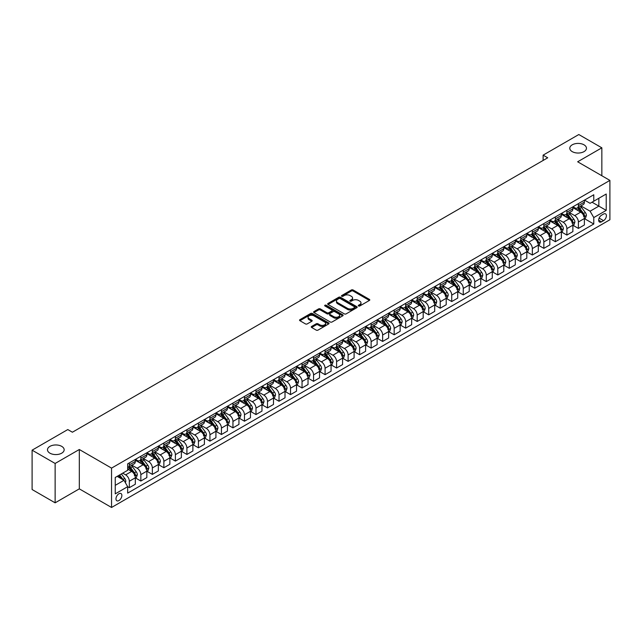 <?xml version="1.0" encoding="UTF-8"?>
<svg xmlns="http://www.w3.org/2000/svg" width="642" height="642" viewBox="0 0 642 642"><rect width="100%" height="100%" fill="white"/><g stroke="black" fill="none" stroke-linecap="round" stroke-linejoin="round"><path stroke-width="0.96" d="M358.541 305.977A0.899 0.514 0 0 0 359.809 305.977L369.415 300.432A1.276 0.738 0 0 0 369.784 299.91A1.276 0.738 0 0 0 369.415 299.389L353.14 289.991A1.276 0.738 0 0 0 351.326 289.991L341.721 295.537A0.899 0.514 0 0 0 342.988 296.267L344.232 295.553A4.093 2.359 0 0 1 350.018 295.553L351.375 296.331A4.093 2.359 0 0 1 352.57 298A4.093 2.359 0 0 1 351.375 299.678L350.131 300.392A0.899 0.514 0 0 0 351.399 301.122L352.643 300.408A4.093 2.359 0 0 1 358.429 300.408L359.785 301.186A4.093 2.359 0 0 1 360.981 302.855A4.093 2.359 0 0 1 359.785 304.533L358.541 305.247A0.899 0.514 0 0 0 358.541 305.977L358.541 305.247M61.712 446.367A8.338 4.815 0 0 0 52.628 445.323A8.338 4.815 0 0 0 47.484 449.769A8.338 4.815 0 0 0 49.924 453.172A8.338 4.815 0 0 0 59.008 454.215A8.338 4.815 0 0 0 64.16 449.769A8.338 4.815 0 0 0 61.712 446.367M584.011 144.819A8.338 4.815 0 0 0 574.927 143.776A8.338 4.815 0 0 0 569.783 148.222A8.338 4.815 0 0 0 572.223 151.624A8.338 4.815 0 0 0 581.307 152.668A8.338 4.815 0 0 0 586.459 148.222A8.338 4.815 0 0 0 584.011 144.819M118.922 500.559A4.165 2.407 120 0 0 121.643 496.884A4.165 2.407 120 0 0 121.001 493.546A4.165 2.407 120 0 0 118.922 493.754A4.165 2.407 120 0 0 116.194 497.422A4.165 2.407 120 0 0 116.836 500.768A4.165 2.407 120 0 0 118.922 500.559M311.635 326.425A1.276 0.738 0 0 0 311.258 326.947A1.276 0.738 0 0 0 311.635 327.468L316.201 330.108A1.276 0.738 0 0 0 318.007 330.108L328.68 323.945A1.276 0.738 0 0 0 329.057 323.424A1.276 0.738 0 0 0 328.68 322.902L312.405 313.505A1.276 0.738 0 0 0 310.6 313.505L299.926 319.668A1.276 0.738 0 0 0 299.549 320.189A1.276 0.738 0 0 0 299.926 320.711L305.44 323.897A1.276 0.738 0 0 0 307.253 323.897L311.819 321.257A1.276 0.738 0 0 0 312.189 320.735A1.276 0.738 0 0 0 311.819 320.214L309.083 318.641A3.419 1.974 0 0 1 308.08 317.244A3.419 1.974 0 0 1 310.19 315.415A3.419 1.974 0 0 1 313.922 315.848L324.635 322.027A3.419 1.974 0 0 1 325.638 323.424A3.419 1.974 0 0 1 323.52 325.253A3.419 1.974 0 0 1 319.796 324.82L318.007 323.793A1.276 0.738 0 0 0 316.201 323.793L311.635 326.425L311.635 327.468M79.311 449.504L55.132 463.46L32.1 450.17L32.1 489.525L55.132 502.822L79.311 488.859L111.547 507.469L111.547 468.114L79.311 449.504L79.311 488.859M601.843 175.748L601.843 147.82L577.656 161.784L609.9 180.394L111.547 468.114M601.843 147.82L578.811 134.531L543.116 155.139L543.116 160.452M32.1 450.17L67.795 429.562L72.402 432.218L547.722 157.796L543.116 155.139M344.321 313.874A1.276 0.738 0 0 0 346.134 313.874L356.8 307.711A1.276 0.738 0 0 0 357.177 307.189A1.276 0.738 0 0 0 356.8 306.667L340.525 297.27A1.276 0.738 0 0 0 338.719 297.27L328.046 303.433A1.276 0.738 0 0 0 327.669 303.955A1.276 0.738 0 0 0 328.046 304.477L344.321 313.874M325.285 306.17A0.899 0.514 0 0 1 326.192 306.298L326.192 305.231L342.74 314.789A1.276 0.738 0 0 1 343.117 315.31A1.276 0.738 0 0 1 342.74 315.832L332.066 321.987A1.276 0.738 0 0 1 330.261 321.987L313.986 312.598L313.986 311.547A1.276 0.738 0 0 0 313.609 312.076A1.276 0.738 0 0 0 313.986 312.598M313.986 311.547L318.552 308.914A1.276 0.738 0 0 1 320.358 308.914L326.963 312.726A1.276 0.738 0 0 0 328.768 312.726L331.802 310.977A1.276 0.738 0 0 0 332.171 310.455A1.276 0.738 0 0 0 331.802 309.934L324.924 305.961A0.899 0.514 0 0 1 326.192 305.231M603.544 214.059L601.514 215.23A4.037 2.335 120 0 0 598.882 218.794A4.037 2.335 120 0 0 599.5 222.028A4.037 2.335 120 0 0 601.514 221.827L603.544 220.655A4.037 2.335 120 0 0 606.184 217.1A4.037 2.335 120 0 0 605.567 213.866A4.037 2.335 120 0 0 603.544 214.059M111.547 507.469L609.9 219.757L609.9 180.394M584.525 200.103L590.094 203.321L593.778 201.195L593.778 194.759L127.67 463.861L127.67 470.297L115.239 477.479L115.239 493.858L127.67 486.676L127.67 493.112L593.778 224.01L593.778 217.574L590.094 211.194L580.938 205.905M593.778 201.195L606.217 194.012L606.217 210.391L593.778 217.574M55.132 463.46L55.132 502.822M592.028 202.206L598.85 206.138L598.85 198.266L606.217 194.012M590.094 211.194L598.85 206.138L606.217 210.391M115.239 485.352L123.986 480.296L117.173 476.364M127.67 486.732L129.331 487.687L129.331 481.251A5.208 3.009 -120 0 0 125.647 474.871L122.694 473.17M129.331 487.687L135.318 484.228L135.318 477.8A5.208 3.009 -120 0 0 131.634 471.413L127.67 469.125M135.454 477.929L140.847 481.043L140.847 474.607A5.208 3.009 -120 0 0 137.155 468.227L131.867 465.169M140.847 481.043L146.833 477.584L146.833 471.148A5.208 3.009 -120 0 0 143.15 464.768L135.318 460.25M146.97 471.284L152.355 474.39L152.355 467.954A5.208 3.009 -120 0 0 148.671 461.574L143.383 458.524M152.355 474.39L158.349 470.939L158.349 464.503A5.208 3.009 -120 0 0 154.658 458.115L146.833 453.597M158.486 464.631L163.87 467.745L163.87 461.309A5.208 3.009 -120 0 0 160.187 454.929L154.899 451.872M163.87 467.745L169.857 464.286L169.857 457.85A5.208 3.009 -120 0 0 166.174 451.47L158.349 446.952M170.002 457.987L175.386 461.1L175.386 454.664A5.208 3.009 -120 0 0 171.703 448.276L166.414 445.227M175.386 461.1L181.373 457.642L181.373 451.206A5.208 3.009 -120 0 0 177.69 444.826L169.857 440.3M181.509 451.342L186.902 454.448L186.902 448.012A5.208 3.009 -120 0 0 183.219 441.632L177.93 438.574M186.902 454.448L192.889 450.989L192.889 444.561A5.208 3.009 -120 0 0 189.205 438.173L181.373 433.655M193.025 444.689L198.418 447.803L198.418 441.367A5.208 3.009 -120 0 0 194.735 434.987L189.438 431.93M198.418 447.803L204.405 444.344L204.405 437.908A5.208 3.009 -120 0 0 200.721 431.528L192.889 427.01M204.541 438.045L209.934 441.15L209.934 434.722A5.208 3.009 -120 0 0 206.243 428.334L200.954 425.285M209.934 441.15L215.921 437.7L215.921 431.263A5.208 3.009 -120 0 0 212.237 424.876L204.405 420.358M216.057 431.392L221.442 434.506L221.442 428.07A5.208 3.009 -120 0 0 217.758 421.69L212.47 418.632M221.442 434.506L227.437 431.047L227.437 424.611A5.208 3.009 -120 0 0 223.745 418.231L215.921 413.713M227.573 424.747L232.958 427.861L232.958 421.425A5.208 3.009 -120 0 0 229.274 415.037L223.986 411.987M232.958 427.861L238.944 424.402L238.944 417.966A5.208 3.009 -120 0 0 235.261 411.586L227.437 407.06M239.089 418.103L244.474 421.208L244.474 414.772A5.208 3.009 -120 0 0 240.79 408.392L235.502 405.335M244.474 421.208L250.46 417.749L250.46 411.321A5.208 3.009 -120 0 0 246.777 404.933L238.944 400.415M250.597 411.45L255.989 414.563L255.989 408.127A5.208 3.009 -120 0 0 252.306 401.748L247.018 398.69M255.989 414.563L261.976 411.105L261.976 404.669A5.208 3.009 -120 0 0 258.293 398.289L250.46 393.771M262.113 404.805L267.505 407.911L267.505 401.483A5.208 3.009 -120 0 0 263.822 395.095L258.525 392.045M267.505 407.911L273.492 404.46L273.492 398.024A5.208 3.009 -120 0 0 269.809 391.644L261.976 387.118M273.628 398.152L279.021 401.266L279.021 394.83A5.208 3.009 -120 0 0 275.33 388.45L270.041 385.393M279.021 401.266L285.008 397.807L285.008 391.371A5.208 3.009 -120 0 0 281.324 384.991L273.492 380.473M285.144 391.508L290.529 394.621L290.529 388.185A5.208 3.009 -120 0 0 286.846 381.805L281.557 378.748M290.529 394.621L296.524 391.163L296.524 384.727A5.208 3.009 -120 0 0 292.832 378.347L285.008 373.821M296.66 384.863L302.045 387.969L302.045 381.533A5.208 3.009 -120 0 0 298.361 375.153L293.073 372.095M302.045 387.969L308.032 384.518L308.032 378.082A5.208 3.009 -120 0 0 304.348 371.694L296.524 367.176M308.176 378.21L313.561 381.324L313.561 374.888A5.208 3.009 -120 0 0 309.877 368.508L304.589 365.45M313.561 381.324L319.547 377.865L319.547 371.429A5.208 3.009 -120 0 0 315.864 365.049L308.032 360.531M319.684 371.566L325.077 374.671L325.077 368.243A5.208 3.009 -120 0 0 321.393 361.855L316.105 358.806M325.077 374.671L331.063 371.22L331.063 364.784A5.208 3.009 -120 0 0 327.38 358.405L319.547 353.878M331.2 364.913L336.593 368.026L336.593 361.59A5.208 3.009 -120 0 0 332.909 355.211L327.613 352.153M336.593 368.026L342.579 364.568L342.579 358.132A5.208 3.009 -120 0 0 338.896 351.752L331.063 347.234M342.716 358.268L348.108 361.382L348.108 354.946A5.208 3.009 -120 0 0 344.417 348.566L339.128 345.508M348.108 361.382L354.095 357.923L354.095 351.487A5.208 3.009 -120 0 0 350.412 345.107L342.579 340.581M354.232 351.623L359.616 354.729L359.616 348.293A5.208 3.009 -120 0 0 355.933 341.913L350.644 338.864M359.616 354.729L365.611 351.278L365.611 344.842A5.208 3.009 -120 0 0 361.919 338.454L354.095 333.936M365.747 344.971L371.132 348.084L371.132 341.648A5.208 3.009 -120 0 0 367.449 335.268L362.16 332.211M371.132 348.084L377.119 344.626L377.119 338.19A5.208 3.009 -120 0 0 373.435 331.81L365.611 327.292M377.263 338.326L382.648 341.44L382.648 335.004A5.208 3.009 -120 0 0 378.965 328.616L373.676 325.566M382.648 341.44L388.635 337.981L388.635 331.545A5.208 3.009 -120 0 0 384.951 325.165L377.119 320.639M388.771 331.673L394.164 334.787L394.164 328.351A5.208 3.009 -120 0 0 390.48 321.971L385.192 318.913M394.164 334.787L400.151 331.328L400.151 324.892A5.208 3.009 -120 0 0 396.467 318.512L388.635 313.994M400.287 325.029L405.68 328.142L405.68 321.706A5.208 3.009 -120 0 0 401.996 315.326L396.7 312.269M405.68 328.142L411.666 324.683L411.666 318.247A5.208 3.009 -120 0 0 407.983 311.868L400.151 307.341M411.803 318.384L417.196 321.49L417.196 315.053A5.208 3.009 -120 0 0 413.504 308.674L408.216 305.624M417.196 321.49L423.182 318.039L423.182 311.603A5.208 3.009 -120 0 0 419.499 305.215L411.666 300.697M423.319 311.731L428.704 314.845L428.704 308.409A5.208 3.009 -120 0 0 425.02 302.029L419.732 298.971M428.704 314.845L434.698 311.386L434.698 304.95A5.208 3.009 -120 0 0 431.007 298.57L423.182 294.052M434.835 305.086L440.219 308.2L440.219 301.764A5.208 3.009 -120 0 0 436.536 295.376L431.247 292.327M440.219 308.2L446.206 304.741L446.206 298.305A5.208 3.009 -120 0 0 442.523 291.925L434.698 287.399M446.351 298.434L451.735 301.547L451.735 295.111A5.208 3.009 -120 0 0 448.052 288.731L442.763 285.674M451.735 301.547L457.722 298.089L457.722 291.653A5.208 3.009 -120 0 0 454.038 285.273L446.206 280.755M457.858 291.789L463.251 294.903L463.251 288.467A5.208 3.009 -120 0 0 459.568 282.087L454.279 279.029M463.251 294.903L469.238 291.444L469.238 285.008A5.208 3.009 -120 0 0 465.554 278.628L457.722 274.11M469.374 285.144L474.767 288.25L474.767 281.814A5.208 3.009 -120 0 0 471.084 275.434L465.787 272.385M474.767 288.25L480.754 284.799L480.754 278.363A5.208 3.009 -120 0 0 477.07 271.975L469.238 267.457M480.89 278.492L486.283 281.605L486.283 275.169A5.208 3.009 -120 0 0 482.591 268.789L477.303 265.732M486.283 281.605L492.27 278.147L492.27 271.71A5.208 3.009 -120 0 0 488.586 265.331L480.754 260.812M492.406 271.847L497.791 274.961L497.791 268.525A5.208 3.009 -120 0 0 494.107 262.137L488.819 259.087M497.791 274.961L503.785 271.502L503.785 265.066A5.208 3.009 -120 0 0 500.094 258.686L492.27 254.16M503.922 265.194L509.307 268.308L509.307 261.872A5.208 3.009 -120 0 0 505.623 255.492L500.335 252.434M509.307 268.308L515.293 264.849L515.293 258.421A5.208 3.009 -120 0 0 511.61 252.033L503.785 247.515M515.438 258.549L520.822 261.663L520.822 255.227A5.208 3.009 -120 0 0 517.139 248.847L511.851 245.79M520.822 261.663L526.809 258.204L526.809 251.768A5.208 3.009 -120 0 0 523.126 245.388L515.293 240.87M526.946 251.905L532.338 255.01L532.338 248.574A5.208 3.009 -120 0 0 528.655 242.195L523.366 239.145M532.338 255.01L538.325 251.56L538.325 245.124A5.208 3.009 -120 0 0 534.642 238.736L526.809 234.218M538.461 245.252L543.854 248.366L543.854 241.93A5.208 3.009 -120 0 0 540.171 235.55L534.874 232.492M543.854 248.366L549.841 244.907L549.841 238.471A5.208 3.009 -120 0 0 546.157 232.091L538.325 227.573M549.977 238.607L555.37 241.721L555.37 235.285A5.208 3.009 -120 0 0 551.679 228.897L546.39 225.848M555.37 241.721L561.357 238.262L561.357 231.826A5.208 3.009 -120 0 0 557.673 225.446L549.841 220.92M561.493 231.963L566.878 235.068L566.878 228.632A5.208 3.009 -120 0 0 563.194 222.252L557.906 219.195M566.878 235.068L572.873 231.61L572.873 225.182A5.208 3.009 -120 0 0 569.181 218.794L561.357 214.276M573.009 225.31L578.394 228.424L578.394 221.988A5.208 3.009 -120 0 0 574.71 215.608L569.422 212.55M578.394 228.424L584.38 224.965L584.38 218.529A5.208 3.009 -120 0 0 580.697 212.149L572.873 207.631M573.009 206.748L574.71 207.735A5.208 3.009 -120 0 0 577.318 207.992A5.208 3.009 -120 0 0 578.394 205.609L578.394 203.642M561.493 213.401L563.194 214.38A5.208 3.009 -120 0 0 565.803 214.637A5.208 3.009 -120 0 0 566.878 212.253L566.878 210.287M549.977 220.045L551.679 221.033A5.208 3.009 -120 0 0 554.287 221.289A5.208 3.009 -120 0 0 555.37 218.906L555.37 216.932M538.461 226.69L540.171 227.677A5.208 3.009 -120 0 0 542.771 227.934A5.208 3.009 -120 0 0 543.854 225.551L543.854 223.585M526.946 233.343L528.655 234.322A5.208 3.009 -120 0 0 531.255 234.587A5.208 3.009 -120 0 0 532.338 232.195L532.338 230.229M515.438 239.988L517.139 240.975A5.208 3.009 -120 0 0 519.747 241.232A5.208 3.009 -120 0 0 520.822 238.848L520.822 236.874M503.922 246.64L505.623 247.619A5.208 3.009 -120 0 0 508.231 247.876A5.208 3.009 -120 0 0 509.307 245.493L509.307 243.527M492.406 253.285L494.107 254.272A5.208 3.009 -120 0 0 496.715 254.529A5.208 3.009 -120 0 0 497.791 252.137L497.791 250.171M480.89 259.93L482.591 260.917A5.208 3.009 -120 0 0 485.2 261.174A5.208 3.009 -120 0 0 486.283 258.79L486.283 256.824M469.374 266.582L471.084 267.562A5.208 3.009 -120 0 0 473.684 267.826A5.208 3.009 -120 0 0 474.767 265.435L474.767 263.469M457.858 273.227L459.568 274.214A5.208 3.009 -120 0 0 462.168 274.471A5.208 3.009 -120 0 0 463.251 272.088L463.251 270.113M446.351 279.88L448.052 280.859A5.208 3.009 -120 0 0 450.66 281.116A5.208 3.009 -120 0 0 451.735 278.732L451.735 276.766M434.835 286.525L436.536 287.512A5.208 3.009 -120 0 0 439.144 287.768A5.208 3.009 -120 0 0 440.219 285.377L440.219 283.411M423.319 293.169L425.02 294.156A5.208 3.009 -120 0 0 427.628 294.413A5.208 3.009 -120 0 0 428.704 292.03L428.704 290.064M411.803 299.822L413.504 300.801A5.208 3.009 -120 0 0 416.112 301.058A5.208 3.009 -120 0 0 417.196 298.674L417.196 296.708M400.287 306.467L401.996 307.454A5.208 3.009 -120 0 0 404.596 307.711A5.208 3.009 -120 0 0 405.68 305.327L405.68 303.353M388.771 313.119L390.48 314.099A5.208 3.009 -120 0 0 393.081 314.355A5.208 3.009 -120 0 0 394.164 311.972L394.164 310.006M377.263 319.764L378.965 320.751A5.208 3.009 -120 0 0 381.573 321.008A5.208 3.009 -120 0 0 382.648 318.617L382.648 316.65M365.747 326.409L367.449 327.396A5.208 3.009 -120 0 0 370.057 327.653A5.208 3.009 -120 0 0 371.132 325.269L371.132 323.303M354.232 333.062L355.933 334.041A5.208 3.009 -120 0 0 358.541 334.297A5.208 3.009 -120 0 0 359.616 331.914L359.616 329.948M342.716 339.706L344.417 340.693A5.208 3.009 -120 0 0 347.025 340.95A5.208 3.009 -120 0 0 348.108 338.567L348.108 336.593M331.2 346.351L332.909 347.338A5.208 3.009 -120 0 0 335.509 347.595A5.208 3.009 -120 0 0 336.593 345.211L336.593 343.245M319.684 353.004L321.393 353.983A5.208 3.009 -120 0 0 323.993 354.248A5.208 3.009 -120 0 0 325.077 351.856L325.077 349.89M308.176 359.648L309.877 360.635A5.208 3.009 -120 0 0 312.485 360.892A5.208 3.009 -120 0 0 313.561 358.509L313.561 356.543M296.66 366.301L298.361 367.28A5.208 3.009 -120 0 0 300.97 367.537A5.208 3.009 -120 0 0 302.045 365.154L302.045 363.187M285.144 372.946L286.846 373.933A5.208 3.009 -120 0 0 289.454 374.19A5.208 3.009 -120 0 0 290.529 371.806L290.529 369.832M273.628 379.591L275.33 380.578A5.208 3.009 -120 0 0 277.938 380.834A5.208 3.009 -120 0 0 279.021 378.451L279.021 376.485M262.113 386.243L263.822 387.222A5.208 3.009 -120 0 0 266.422 387.487A5.208 3.009 -120 0 0 267.505 385.096L267.505 383.13M250.597 392.888L252.306 393.875A5.208 3.009 -120 0 0 254.906 394.132A5.208 3.009 -120 0 0 255.989 391.748L255.989 389.782M239.089 399.541L240.79 400.52A5.208 3.009 -120 0 0 243.398 400.777A5.208 3.009 -120 0 0 244.474 398.393L244.474 396.427M227.573 406.185L229.274 407.172A5.208 3.009 -120 0 0 231.882 407.429A5.208 3.009 -120 0 0 232.958 405.046L232.958 403.072M216.057 412.83L217.758 413.817A5.208 3.009 -120 0 0 220.367 414.074A5.208 3.009 -120 0 0 221.442 411.691L221.442 409.724M204.541 419.483L206.243 420.462A5.208 3.009 -120 0 0 208.851 420.727A5.208 3.009 -120 0 0 209.934 418.335L209.934 416.369M193.025 426.127L194.735 427.115A5.208 3.009 -120 0 0 197.335 427.371A5.208 3.009 -120 0 0 198.418 424.988L198.418 423.022M181.509 432.78L183.219 433.759A5.208 3.009 -120 0 0 185.819 434.016A5.208 3.009 -120 0 0 186.902 431.633L186.902 429.667M170.002 439.425L171.703 440.412A5.208 3.009 -120 0 0 174.311 440.669A5.208 3.009 -120 0 0 175.386 438.285L175.386 436.311M158.486 446.07L160.187 447.057A5.208 3.009 -120 0 0 162.795 447.313A5.208 3.009 -120 0 0 163.87 444.93L163.87 442.964M146.97 452.722L148.671 453.701A5.208 3.009 -120 0 0 151.279 453.966A5.208 3.009 -120 0 0 152.355 451.575L152.355 449.609M135.454 459.367L137.155 460.354A5.208 3.009 -120 0 0 139.763 460.611A5.208 3.009 -120 0 0 140.847 458.228L140.847 456.253M584.525 218.665L593.778 224.01M577.318 207.992L583.305 204.533A5.208 3.009 -120 0 0 584.38 202.15L584.38 200.184M565.803 214.637L571.789 211.186A5.208 3.009 -120 0 0 572.873 208.794L572.873 206.828M554.287 221.289L560.273 217.831A5.208 3.009 -120 0 0 561.357 215.447L561.357 213.481M542.771 227.934L548.758 224.475A5.208 3.009 -120 0 0 549.841 222.092L549.841 220.126M531.255 234.587L537.25 231.128A5.208 3.009 -120 0 0 538.325 228.745L538.325 226.77M519.747 241.232L525.734 237.773A5.208 3.009 -120 0 0 526.809 235.389L526.809 233.423M508.231 247.876L514.218 244.425A5.208 3.009 -120 0 0 515.293 242.034L515.293 240.068M496.715 254.529L502.702 251.07A5.208 3.009 -120 0 0 503.785 248.687L503.785 246.713M485.2 261.174L491.186 257.715A5.208 3.009 -120 0 0 492.27 255.331L492.27 253.365M473.684 267.826L479.67 264.368A5.208 3.009 -120 0 0 480.754 261.984L480.754 260.01M462.168 274.471L468.162 271.012A5.208 3.009 -120 0 0 469.238 268.629L469.238 266.663M450.66 281.116L456.647 277.665A5.208 3.009 -120 0 0 457.722 275.274L457.722 273.307M439.144 287.768L445.131 284.31A5.208 3.009 -120 0 0 446.206 281.926L446.206 279.952M427.628 294.413L433.615 290.954A5.208 3.009 -120 0 0 434.698 288.571L434.698 286.605M416.112 301.058L422.099 297.607A5.208 3.009 -120 0 0 423.182 295.216L423.182 293.25M404.596 307.711L410.583 304.252A5.208 3.009 -120 0 0 411.666 301.868L411.666 299.902M393.081 314.355L399.075 310.905A5.208 3.009 -120 0 0 400.151 308.513L400.151 306.547M381.573 321.008L387.559 317.549A5.208 3.009 -120 0 0 388.635 315.166L388.635 313.192M370.057 327.653L376.043 324.194A5.208 3.009 -120 0 0 377.119 321.811L377.119 319.844M358.541 334.297L364.528 330.847A5.208 3.009 -120 0 0 365.611 328.455L365.611 326.489M347.025 340.95L353.012 337.491A5.208 3.009 -120 0 0 354.095 335.108L354.095 333.142M335.509 347.595L341.496 344.136A5.208 3.009 -120 0 0 342.579 341.753L342.579 339.787M323.993 354.248L329.988 350.789A5.208 3.009 -120 0 0 331.063 348.405L331.063 346.431M312.485 360.892L318.472 357.433A5.208 3.009 -120 0 0 319.547 355.05L319.547 353.084M300.97 367.537L306.956 364.086A5.208 3.009 -120 0 0 308.032 361.695L308.032 359.729M289.454 374.19L295.44 370.731A5.208 3.009 -120 0 0 296.524 368.347L296.524 366.381M277.938 380.834L283.925 377.376A5.208 3.009 -120 0 0 285.008 374.992L285.008 373.026M266.422 387.487L272.409 384.028A5.208 3.009 -120 0 0 273.492 381.645L273.492 379.671M254.906 394.132L260.901 390.673A5.208 3.009 -120 0 0 261.976 388.29L261.976 386.323M243.398 400.777L249.385 397.326A5.208 3.009 -120 0 0 250.46 394.934L250.46 392.968M231.882 407.429L237.869 403.97A5.208 3.009 -120 0 0 238.944 401.587L238.944 399.621M220.367 414.074L226.353 410.615A5.208 3.009 -120 0 0 227.437 408.232L227.437 406.266M208.851 420.727L214.837 417.268A5.208 3.009 -120 0 0 215.921 414.884L215.921 412.91M197.335 427.371L203.321 423.913A5.208 3.009 -120 0 0 204.405 421.529L204.405 419.563M185.819 434.016L191.814 430.565A5.208 3.009 -120 0 0 192.889 428.174L192.889 426.208M174.311 440.669L180.298 437.21A5.208 3.009 -120 0 0 181.373 434.827L181.373 432.86M162.795 447.313L168.782 443.855A5.208 3.009 -120 0 0 169.857 441.471L169.857 439.505M151.279 453.966L157.266 450.507A5.208 3.009 -120 0 0 158.349 448.124L158.349 446.15M139.763 460.611L145.75 457.152A5.208 3.009 -120 0 0 146.833 454.769L146.833 452.803M127.67 467.472A5.208 3.009 -120 0 0 128.248 467.256L134.234 463.805A5.208 3.009 -120 0 0 135.318 461.413L135.318 459.447M128.248 467.256A5.208 3.009 -120 0 0 129.331 464.872L129.331 462.906M123.986 480.296L127.67 486.676M358.894 306.106L359.785 305.592A4.093 2.359 0 0 0 360.981 303.923L360.981 302.855M352.57 298L352.57 299.068A4.093 2.359 0 0 1 351.375 300.737L350.492 301.25M369.399 300.44L353.14 291.051A1.276 0.738 0 0 0 351.326 291.051L342.082 296.395M356.8 306.667L356.8 307.711L340.525 298.337A1.276 0.738 0 0 0 338.719 298.337L328.062 304.485L328.046 303.433M354.536 307.558A0.899 0.514 0 0 0 354.536 306.828L340.252 298.578A0.899 0.514 0 0 0 338.984 298.578L337.676 299.332A4.093 2.359 0 0 0 336.48 301.002A4.093 2.359 0 0 0 337.676 302.679L347.442 308.312A4.093 2.359 0 0 0 353.228 308.312L354.536 307.558L354.536 308.617A0.899 0.514 0 0 0 354.801 308.256L354.801 307.189M336.48 301.002L336.48 302.069A4.093 2.359 0 0 0 337.676 303.738L337.676 302.679M354.536 308.617L353.228 309.38A4.093 2.359 0 0 1 347.442 309.38L337.676 303.738M314.002 312.606L318.552 309.982L318.552 308.914M332.171 310.455L332.171 311.514A1.276 0.738 0 0 1 331.802 312.036L328.768 313.786A1.276 0.738 0 0 1 326.963 313.786L320.358 309.982A1.276 0.738 0 0 0 318.552 309.982M326.192 306.298L342.724 315.84M333.808 316.683A3.419 1.974 0 0 0 337.54 317.108A3.419 1.974 0 0 0 339.65 315.286A3.419 1.974 0 0 0 338.647 313.89L334.875 311.707A1.276 0.738 0 0 0 333.062 311.707L330.036 313.457A1.276 0.738 0 0 0 329.659 313.978A1.276 0.738 0 0 0 330.036 314.5L333.808 316.683L333.808 317.742A3.419 1.974 0 0 0 337.54 318.167A3.419 1.974 0 0 0 339.65 316.346L339.65 315.286M329.659 313.978L329.659 315.037A1.276 0.738 0 0 0 330.036 315.567L330.036 314.5M333.808 317.742L330.036 315.567M325.638 323.424L325.638 324.491A3.419 1.974 0 0 1 323.52 326.313A3.419 1.974 0 0 1 319.796 325.887L318.007 324.852A1.276 0.738 0 0 0 316.201 324.852L311.651 327.484M308.08 317.244L308.08 318.304A3.419 1.974 0 0 0 309.083 319.7L309.083 318.641M311.803 321.273L309.083 319.7M328.664 323.961L312.405 314.572A1.276 0.738 0 0 0 310.6 314.572L299.942 320.719L299.926 319.668M584.38 218.745L585.488 218.103L586.411 215.447A3.451 1.99 -120 0 0 585.311 212.502L581.548 207.478A9.967 5.754 -120 0 0 580.456 206.178M576.717 209.846A9.967 5.754 -120 0 0 574.67 207.711M583.442 216.234L584.549 215.592A3.451 1.99 -120 0 0 583.562 213.513L579.798 208.49A9.967 5.754 -120 0 0 578.707 207.189M577.776 207.727A8.274 4.775 60 0 1 579.14 209.268L582.326 213.521M577.599 207.831A9.967 5.754 60 0 1 578.691 209.132L581.195 212.47M572.873 225.39L573.972 224.756L574.895 222.092A3.451 1.99 -120 0 0 573.796 219.155L570.032 214.131A9.967 5.754 -120 0 0 568.94 212.823M565.201 216.498A9.967 5.754 -120 0 0 563.162 214.356M571.926 222.878L573.033 222.236A3.451 1.99 -120 0 0 572.046 220.166L568.282 215.142A9.967 5.754 -120 0 0 567.191 213.834M566.268 214.372A8.274 4.775 60 0 1 567.624 215.913L570.81 220.166M566.083 214.476A9.967 5.754 60 0 1 567.175 215.776L569.679 219.115M561.357 232.035L562.456 231.401L563.379 228.745A3.451 1.99 -120 0 0 562.28 225.799L558.516 220.776A9.967 5.754 -120 0 0 557.425 219.476M553.685 223.143A9.967 5.754 -120 0 0 551.647 221.008M560.41 229.523L561.517 228.889A3.451 1.99 -120 0 0 560.53 226.811L556.766 221.787A9.967 5.754 -120 0 0 555.675 220.487M554.752 221.017A8.274 4.775 60 0 1 556.108 222.565L559.294 226.819M554.576 221.121A9.967 5.754 60 0 1 555.659 222.429L558.163 225.767M549.841 238.688L550.948 238.046L551.863 235.389A3.451 1.99 -120 0 0 550.764 232.452L547 227.428A9.967 5.754 -120 0 0 545.917 226.12M542.169 229.788A9.967 5.754 -120 0 0 540.131 227.653M548.894 236.176L550.001 235.534A3.451 1.99 -120 0 0 549.014 233.463L545.251 228.432A9.967 5.754 -120 0 0 544.159 227.132M543.236 227.669A8.274 4.775 60 0 1 544.593 229.21L547.778 233.463M543.06 227.774A9.967 5.754 60 0 1 544.143 229.074L546.647 232.412M538.325 245.332L539.432 244.698L540.355 242.034A3.451 1.99 -120 0 0 539.248 239.097L535.484 234.073A9.967 5.754 -120 0 0 534.401 232.773M530.653 236.441A9.967 5.754 -120 0 0 528.615 234.306M537.386 242.82L538.486 242.186A3.451 1.99 -120 0 0 537.498 240.108L533.735 235.084A9.967 5.754 -120 0 0 532.651 233.784M531.72 234.314A8.274 4.775 60 0 1 533.077 235.863L536.263 240.108M531.544 234.418A9.967 5.754 60 0 1 532.627 235.718L535.131 239.065M526.809 251.985L527.917 251.343L528.839 248.687A3.451 1.99 -120 0 0 527.732 245.742L523.968 240.718A9.967 5.754 -120 0 0 522.885 239.418M519.137 243.085A9.967 5.754 -120 0 0 517.099 240.951M525.87 249.473L526.97 248.831A3.451 1.99 -120 0 0 525.983 246.753L522.219 241.729A9.967 5.754 -120 0 0 521.135 240.429M520.205 240.967A8.274 4.775 60 0 1 521.561 242.507L524.747 246.761M520.028 241.063A9.967 5.754 60 0 1 521.119 242.371L523.615 245.709M515.293 258.63L516.401 257.996L517.324 255.331A3.451 1.99 -120 0 0 516.224 252.394L512.46 247.371A9.967 5.754 -120 0 0 511.369 246.063M507.629 249.738A9.967 5.754 -120 0 0 505.583 247.595M514.354 256.118L515.462 255.476A3.451 1.99 -120 0 0 514.475 253.405L510.703 248.382A9.967 5.754 -120 0 0 509.62 247.074M508.689 247.611A8.274 4.775 60 0 1 510.053 249.152L513.239 253.405M508.512 247.716A9.967 5.754 60 0 1 509.604 249.016L512.107 252.354M503.785 265.274L504.885 264.64L505.808 261.984A3.451 1.99 -120 0 0 504.708 259.039L500.945 254.015A9.967 5.754 -120 0 0 499.853 252.715M496.114 256.383A9.967 5.754 -120 0 0 494.075 254.248M502.838 262.763L503.946 262.129A3.451 1.99 -120 0 0 502.959 260.05L499.195 255.026A9.967 5.754 -120 0 0 498.104 253.726M497.181 254.256A8.274 4.775 60 0 1 498.537 255.805L501.723 260.058M496.996 254.36A9.967 5.754 60 0 1 498.088 255.668L500.591 259.007M492.27 271.927L493.369 271.285L494.292 268.629A3.451 1.99 -120 0 0 493.192 265.692L489.429 260.668A9.967 5.754 -120 0 0 488.337 259.36M484.598 263.027A9.967 5.754 -120 0 0 482.559 260.893M491.323 269.415L492.43 268.773A3.451 1.99 -120 0 0 491.443 266.703L487.679 261.671A9.967 5.754 -120 0 0 486.588 260.371M485.665 260.909A8.274 4.775 60 0 1 487.021 262.45L490.207 266.703M485.488 261.013A9.967 5.754 60 0 1 486.572 262.313L489.076 265.652M480.754 278.572L481.861 277.938L482.776 275.274A3.451 1.99 -120 0 0 481.677 272.336L477.913 267.313A9.967 5.754 -120 0 0 476.829 266.013M473.082 269.68A9.967 5.754 -120 0 0 471.043 267.545M479.807 276.06L480.914 275.426A3.451 1.99 -120 0 0 479.927 273.348L476.163 268.324A9.967 5.754 -120 0 0 475.072 267.024M474.149 267.553A8.274 4.775 60 0 1 475.505 269.102L478.691 273.348M473.973 267.658A9.967 5.754 60 0 1 475.056 268.958L477.56 272.304M469.238 285.225L470.345 284.583L471.268 281.926A3.451 1.99 -120 0 0 470.161 278.981L466.397 273.957A9.967 5.754 -120 0 0 465.314 272.657M461.566 276.325A9.967 5.754 -120 0 0 459.528 274.19M468.299 282.713L469.398 282.071A3.451 1.99 -120 0 0 468.411 279.992L464.647 274.969A9.967 5.754 -120 0 0 463.564 273.669M462.633 274.206A8.274 4.775 60 0 1 463.989 275.747L467.175 280M462.457 274.303A9.967 5.754 60 0 1 463.54 275.611L466.044 278.949M457.722 291.869L458.829 291.227L459.752 288.571A3.451 1.99 -120 0 0 458.645 285.634L454.881 280.61A9.967 5.754 -120 0 0 453.798 279.302M450.05 282.97A9.967 5.754 -120 0 0 448.012 280.835M456.783 289.357L457.882 288.715A3.451 1.99 -120 0 0 456.895 286.645L453.132 281.621A9.967 5.754 -120 0 0 452.048 280.313M451.117 280.851A8.274 4.775 60 0 1 452.474 282.392L455.659 286.645M450.941 280.955A9.967 5.754 60 0 1 452.032 282.255L454.528 285.594M446.206 298.514L447.313 297.88L448.236 295.216A3.451 1.99 -120 0 0 447.137 292.279L443.373 287.255A9.967 5.754 -120 0 0 442.282 285.955M438.542 289.622A9.967 5.754 -120 0 0 436.496 287.488M445.267 296.002L446.375 295.368A3.451 1.99 -120 0 0 445.387 293.29L441.616 288.266A9.967 5.754 -120 0 0 440.532 286.966M439.601 287.496A8.274 4.775 60 0 1 440.966 289.044L444.152 293.298M439.425 287.6A9.967 5.754 60 0 1 440.516 288.908L443.02 292.246M434.698 305.167L435.798 304.525L436.721 301.868A3.451 1.99 -120 0 0 435.621 298.931L431.857 293.9A9.967 5.754 -120 0 0 430.766 292.6M427.026 296.267A9.967 5.754 -120 0 0 424.988 294.132M433.751 302.655L434.859 302.013A3.451 1.99 -120 0 0 433.872 299.934L430.108 294.911A9.967 5.754 -120 0 0 429.017 293.611M428.094 294.148A8.274 4.775 60 0 1 429.45 295.689L432.636 299.942M427.909 294.253A9.967 5.754 60 0 1 429 295.553L431.504 298.891M423.182 311.811L424.282 311.177L425.205 308.513A3.451 1.99 -120 0 0 424.105 305.576L420.341 300.552A9.967 5.754 -120 0 0 419.25 299.252M415.51 302.92A9.967 5.754 -120 0 0 413.472 300.785M422.235 309.3L423.343 308.666A3.451 1.99 -120 0 0 422.356 306.587L418.592 301.563A9.967 5.754 -120 0 0 417.501 300.263M416.578 300.793A8.274 4.775 60 0 1 417.934 302.342L421.12 306.587M416.401 300.897A9.967 5.754 60 0 1 417.485 302.197L419.988 305.544M411.666 318.464L412.774 317.822L413.689 315.166A3.451 1.99 -120 0 0 412.589 312.221L408.826 307.197A9.967 5.754 -120 0 0 407.742 305.897M403.995 309.564A9.967 5.754 -120 0 0 401.956 307.43M410.719 315.952L411.827 315.31A3.451 1.99 -120 0 0 410.84 313.232L407.076 308.208A9.967 5.754 -120 0 0 405.985 306.908M405.062 307.446A8.274 4.775 60 0 1 406.418 308.987L409.604 313.24M404.885 307.542A9.967 5.754 60 0 1 405.969 308.85L408.472 312.189M400.151 325.109L401.258 324.467L402.181 321.811A3.451 1.99 -120 0 0 401.073 318.873L397.31 313.85A9.967 5.754 -120 0 0 396.226 312.542M392.479 316.209A9.967 5.754 -120 0 0 390.44 314.074M399.212 322.597L400.311 321.955A3.451 1.99 -120 0 0 399.324 319.885L395.56 314.861A9.967 5.754 -120 0 0 394.477 313.553M393.546 314.09A8.274 4.775 60 0 1 394.902 315.631L398.088 319.885M393.369 314.195A9.967 5.754 60 0 1 394.453 315.495L396.957 318.833M388.635 331.753L389.742 331.12L390.665 328.455A3.451 1.99 -120 0 0 389.558 325.518L385.794 320.494A9.967 5.754 -120 0 0 384.71 319.194M380.963 322.862A9.967 5.754 -120 0 0 378.924 320.727M387.696 329.242L388.795 328.608A3.451 1.99 -120 0 0 387.808 326.529L384.044 321.506A9.967 5.754 -120 0 0 382.961 320.206M382.03 320.735A8.274 4.775 60 0 1 383.386 322.284L386.572 326.537M381.854 320.839A9.967 5.754 60 0 1 382.945 322.14L385.441 325.486M377.119 338.406L378.226 337.764L379.149 335.108A3.451 1.99 -120 0 0 378.05 332.171L374.286 327.139A9.967 5.754 -120 0 0 373.195 325.839M369.455 329.507A9.967 5.754 -120 0 0 367.409 327.372M376.18 335.894L377.287 335.252A3.451 1.99 -120 0 0 376.292 333.174L372.529 328.15A9.967 5.754 -120 0 0 371.445 326.85M370.514 327.388A8.274 4.775 60 0 1 371.878 328.929L375.064 333.182M370.338 327.492A9.967 5.754 60 0 1 371.429 328.792L373.933 332.131M365.611 345.051L366.71 344.417L367.633 341.753A3.451 1.99 -120 0 0 366.534 338.815L362.77 333.792A9.967 5.754 -120 0 0 361.679 332.492M357.939 336.159A9.967 5.754 -120 0 0 355.901 334.025M364.664 342.539L365.771 341.905A3.451 1.99 -120 0 0 364.784 339.827L361.021 334.803A9.967 5.754 -120 0 0 359.929 333.495M359.006 334.033A8.274 4.775 60 0 1 360.363 335.581L363.549 339.827M358.822 334.137A9.967 5.754 60 0 1 359.913 335.437L362.417 338.783M354.095 351.704L355.195 351.062L356.117 348.405A3.451 1.99 -120 0 0 355.018 345.46L351.254 340.437A9.967 5.754 -120 0 0 350.163 339.137M346.423 342.804A9.967 5.754 -120 0 0 344.385 340.669M353.148 349.184L354.256 348.55A3.451 1.99 -120 0 0 353.269 346.471L349.505 341.448A9.967 5.754 -120 0 0 348.413 340.148M347.491 340.685A8.274 4.775 60 0 1 348.847 342.226L352.033 346.479M347.314 340.782A9.967 5.754 60 0 1 348.397 342.09L350.901 345.428M342.579 358.348L343.687 357.706L344.602 355.05A3.451 1.99 -120 0 0 343.502 352.113L339.738 347.089A9.967 5.754 -120 0 0 338.655 345.781M334.907 349.449A9.967 5.754 -120 0 0 332.869 347.314M341.632 355.837L342.74 355.195A3.451 1.99 -120 0 0 341.753 353.124L337.989 348.1A9.967 5.754 -120 0 0 336.898 346.792M335.975 347.33A8.274 4.775 60 0 1 337.331 348.871L340.517 353.124M335.798 347.434A9.967 5.754 60 0 1 336.881 348.734L339.385 352.073M331.063 364.993L332.171 364.359L333.094 361.695A3.451 1.99 -120 0 0 331.986 358.758L328.222 353.734A9.967 5.754 -120 0 0 327.139 352.434M323.391 356.101A9.967 5.754 -120 0 0 321.353 353.967M330.124 362.481L331.224 361.847A3.451 1.99 -120 0 0 330.237 359.769L326.473 354.745A9.967 5.754 -120 0 0 325.39 353.445M324.459 353.975A8.274 4.775 60 0 1 325.815 355.524L329.001 359.777M324.282 354.079A9.967 5.754 60 0 1 325.366 355.379L327.869 358.726M319.547 371.646L320.655 371.004L321.578 368.347A3.451 1.99 -120 0 0 320.47 365.402L316.707 360.379A9.967 5.754 -120 0 0 315.623 359.079M311.876 362.746A9.967 5.754 -120 0 0 309.837 360.611M318.609 369.134L319.708 368.492A3.451 1.99 -120 0 0 318.721 366.413L314.957 361.39A9.967 5.754 -120 0 0 313.874 360.09M312.943 360.627A8.274 4.775 60 0 1 314.299 362.168L317.485 366.422M312.766 360.732A9.967 5.754 60 0 1 313.858 362.032L316.354 365.37M308.032 378.29L309.139 377.656L310.062 374.992A3.451 1.99 -120 0 0 308.962 372.055L305.199 367.031A9.967 5.754 -120 0 0 304.107 365.731M300.368 369.399A9.967 5.754 -120 0 0 298.321 367.264M307.093 375.779L308.2 375.145A3.451 1.99 -120 0 0 307.205 373.066L303.441 368.043A9.967 5.754 -120 0 0 302.358 366.734M301.427 367.272A8.274 4.775 60 0 1 302.791 368.821L305.977 373.066M301.25 367.376A9.967 5.754 60 0 1 302.342 368.677L304.846 372.015M296.524 384.943L297.623 384.301L298.546 381.645A3.451 1.99 -120 0 0 297.447 378.7L293.683 373.676A9.967 5.754 -120 0 0 292.591 372.376M288.852 376.043A9.967 5.754 -120 0 0 286.813 373.909M295.577 382.423L296.684 381.789A3.451 1.99 -120 0 0 295.697 379.711L291.933 374.687A9.967 5.754 -120 0 0 290.842 373.387M289.919 373.925A8.274 4.775 60 0 1 291.275 375.466L294.461 379.719M289.735 374.021A9.967 5.754 60 0 1 290.826 375.329L293.33 378.668M285.008 391.588L286.107 390.946L287.03 388.29A3.451 1.99 -120 0 0 285.931 385.352L282.167 380.329A9.967 5.754 -120 0 0 281.076 379.021M277.336 382.688A9.967 5.754 -120 0 0 275.298 380.554M284.061 389.076L285.168 388.434A3.451 1.99 -120 0 0 284.181 386.364L280.418 381.34A9.967 5.754 -120 0 0 279.326 380.032M278.403 380.57A8.274 4.775 60 0 1 279.76 382.11L282.945 386.364M278.227 380.674A9.967 5.754 60 0 1 279.31 381.974L281.814 385.312M273.492 398.233L274.599 397.599L275.514 394.934A3.451 1.99 -120 0 0 274.415 391.997L270.651 386.974A9.967 5.754 -120 0 0 269.568 385.673M265.82 389.341A9.967 5.754 -120 0 0 263.782 387.206M272.545 395.721L273.652 395.087A3.451 1.99 -120 0 0 272.665 393.008L268.902 387.985A9.967 5.754 -120 0 0 267.81 386.685M266.887 387.214A8.274 4.775 60 0 1 268.244 388.763L271.43 393.016M266.711 387.319A9.967 5.754 60 0 1 267.794 388.619L270.298 391.965M261.976 404.885L263.084 404.243L264.006 401.587A3.451 1.99 -120 0 0 262.899 398.642L259.135 393.618A9.967 5.754 -120 0 0 258.052 392.318M254.304 395.986A9.967 5.754 -120 0 0 252.266 393.851M261.037 402.373L262.137 401.732A3.451 1.99 -120 0 0 261.15 399.653L257.386 394.629A9.967 5.754 -120 0 0 256.302 393.329M255.372 393.867A8.274 4.775 60 0 1 256.728 395.408L259.914 399.661M255.195 393.971A9.967 5.754 60 0 1 256.278 395.271L258.782 398.61M250.46 411.53L251.568 410.896L252.491 408.232A3.451 1.99 -120 0 0 251.383 405.295L247.619 400.271A9.967 5.754 -120 0 0 246.536 398.963M242.788 402.638A9.967 5.754 -120 0 0 240.75 400.504M249.521 409.018L250.621 408.384A3.451 1.99 -120 0 0 249.634 406.306L245.87 401.282A9.967 5.754 -120 0 0 244.787 399.974M243.856 400.512A8.274 4.775 60 0 1 245.212 402.061L248.398 406.306M243.679 400.616A9.967 5.754 60 0 1 244.771 401.916L247.266 405.254M238.944 418.175L240.052 417.541L240.975 414.884A3.451 1.99 -120 0 0 239.875 411.939L236.112 406.916A9.967 5.754 -120 0 0 235.02 405.616M231.28 409.283A9.967 5.754 -120 0 0 229.234 407.148M238.005 415.663L239.113 415.029A3.451 1.99 -120 0 0 238.118 412.95L234.354 407.927A9.967 5.754 -120 0 0 233.271 406.627M232.34 407.164A8.274 4.775 60 0 1 233.704 408.705L236.89 412.958M232.163 407.261A9.967 5.754 60 0 1 233.255 408.569L235.758 411.907M227.437 424.827L228.536 424.185L229.459 421.529A3.451 1.99 -120 0 0 228.359 418.592L224.596 413.568A9.967 5.754 -120 0 0 223.504 412.26M219.765 415.928A9.967 5.754 -120 0 0 217.726 413.793M226.49 422.316L227.597 421.674A3.451 1.99 -120 0 0 226.61 419.603L222.846 414.572A9.967 5.754 -120 0 0 221.755 413.271M220.832 413.809A8.274 4.775 60 0 1 222.188 415.35L225.374 419.603M220.647 413.913A9.967 5.754 60 0 1 221.739 415.213L224.243 418.552M215.921 431.472L217.02 430.838L217.943 428.174A3.451 1.99 -120 0 0 216.844 425.237L213.08 420.213A9.967 5.754 -120 0 0 211.988 418.913M208.249 422.58A9.967 5.754 -120 0 0 206.21 420.446M214.974 428.96L216.081 428.326A3.451 1.99 -120 0 0 215.094 426.248L211.33 421.224A9.967 5.754 -120 0 0 210.239 419.924M209.316 420.454A8.274 4.775 60 0 1 210.672 422.003L213.858 426.256M209.14 420.558A9.967 5.754 60 0 1 210.223 421.858L212.727 425.205M204.405 438.125L205.512 437.483L206.427 434.827A3.451 1.99 -120 0 0 205.328 431.881L201.564 426.858A9.967 5.754 -120 0 0 200.481 425.558M196.733 429.225A9.967 5.754 -120 0 0 194.695 427.091M203.458 435.613L204.565 434.971A3.451 1.99 -120 0 0 203.578 432.893L199.814 427.869A9.967 5.754 -120 0 0 198.723 426.569M197.8 427.107A8.274 4.775 60 0 1 199.156 428.647L202.342 432.901M197.624 427.211A9.967 5.754 60 0 1 198.707 428.511L201.211 431.849M192.889 444.77L193.996 444.136L194.919 441.471A3.451 1.99 -120 0 0 193.812 438.534L190.048 433.511A9.967 5.754 -120 0 0 188.965 432.202M185.217 435.878A9.967 5.754 -120 0 0 183.179 433.735M191.95 442.258L193.049 441.616A3.451 1.99 -120 0 0 192.062 439.545L188.299 434.522A9.967 5.754 -120 0 0 187.215 433.214M186.284 433.751A8.274 4.775 60 0 1 187.641 435.292L190.826 439.545M186.108 433.856A9.967 5.754 60 0 1 187.191 435.156L189.695 438.494M181.373 451.414L182.48 450.78L183.403 448.124A3.451 1.99 -120 0 0 182.296 445.179L178.532 440.155A9.967 5.754 -120 0 0 177.449 438.855M173.701 442.523A9.967 5.754 -120 0 0 171.663 440.388M180.434 448.902L181.534 448.268A3.451 1.99 -120 0 0 180.546 446.19L176.783 441.166A9.967 5.754 -120 0 0 175.699 439.866M174.768 440.396A8.274 4.775 60 0 1 176.125 441.945L179.311 446.198M174.592 440.5A9.967 5.754 60 0 1 175.683 441.808L178.179 445.147M169.857 458.067L170.965 457.425L171.887 454.769A3.451 1.99 -120 0 0 170.788 451.832L167.024 446.808A9.967 5.754 -120 0 0 165.933 445.5M162.193 449.167A9.967 5.754 -120 0 0 160.147 447.033M168.918 455.555L170.026 454.913A3.451 1.99 -120 0 0 169.031 452.843L165.267 447.811A9.967 5.754 -120 0 0 164.183 446.511M163.253 447.049A8.274 4.775 60 0 1 164.617 448.589L167.803 452.843M163.076 447.153A9.967 5.754 60 0 1 164.167 448.453L166.671 451.791M158.349 464.712L159.449 464.078L160.372 461.413A3.451 1.99 -120 0 0 159.272 458.476L155.508 453.453A9.967 5.754 -120 0 0 154.417 452.153M150.677 455.82A9.967 5.754 -120 0 0 148.639 453.685M157.402 462.2L158.51 461.566A3.451 1.99 -120 0 0 157.523 459.487L153.759 454.464A9.967 5.754 -120 0 0 152.668 453.164M151.745 453.693A8.274 4.775 60 0 1 153.101 455.242L156.287 459.487M151.56 453.798A9.967 5.754 60 0 1 152.652 455.098L155.155 458.444M146.833 471.364L147.933 470.722L148.856 468.066A3.451 1.99 -120 0 0 147.756 465.121L143.993 460.097A9.967 5.754 -120 0 0 142.901 458.797M139.162 462.465A9.967 5.754 -120 0 0 137.123 460.33M145.886 468.853L146.994 468.211A3.451 1.99 -120 0 0 146.007 466.132L142.243 461.108A9.967 5.754 -120 0 0 141.152 459.808M140.229 460.346A8.274 4.775 60 0 1 141.585 461.887L144.771 466.14M140.052 460.442A9.967 5.754 60 0 1 141.136 461.75L143.639 465.089M135.318 478.009L136.425 477.375L137.34 474.711A3.451 1.99 -120 0 0 136.24 471.774L132.477 466.75A9.967 5.754 -120 0 0 131.393 465.442M134.371 475.497L135.478 474.855A3.451 1.99 -120 0 0 134.491 472.785L130.727 467.761A9.967 5.754 -120 0 0 129.636 466.453M128.713 466.991A8.274 4.775 60 0 1 130.069 468.532L133.255 472.785M128.536 467.095A9.967 5.754 60 0 1 129.62 468.395L132.124 471.734M125.367 482.688L125.824 481.364A3.451 1.99 -120 0 0 124.725 478.418L121.37 473.94M123.288 479.895A3.451 1.99 -120 0 0 122.975 479.43L119.621 474.944M118.754 475.449L121.169 478.667M118.513 475.586L120.56 478.314M125.647 474.871L131.634 471.413M137.155 468.227L143.15 464.768M148.671 461.574L154.658 458.115M160.187 454.929L166.174 451.47M171.703 448.276L177.69 444.826M183.219 441.632L189.205 438.173M194.735 434.987L200.721 431.528M206.243 428.334L212.237 424.876M217.758 421.69L223.745 418.231M229.274 415.037L235.261 411.586M240.79 408.392L246.777 404.933M252.306 401.748L258.293 398.289M263.822 395.095L269.809 391.644M275.33 388.45L281.324 384.991M286.846 381.805L292.832 378.347M298.361 375.153L304.348 371.694M309.877 368.508L315.864 365.049M321.393 361.855L327.38 358.405M332.909 355.211L338.896 351.752M344.417 348.566L350.412 345.107M355.933 341.913L361.919 338.454M367.449 335.268L373.435 331.81M378.965 328.616L384.951 325.165M390.48 321.971L396.467 318.512M401.996 315.326L407.983 311.868M413.504 308.674L419.499 305.215M425.02 302.029L431.007 298.57M436.536 295.376L442.523 291.925M448.052 288.731L454.038 285.273M459.568 282.087L465.554 278.628M471.084 275.434L477.07 271.975M482.591 268.789L488.586 265.331M494.107 262.137L500.094 258.686M505.623 255.492L511.61 252.033M517.139 248.847L523.126 245.388M528.655 242.195L534.642 238.736M540.171 235.55L546.157 232.091M551.679 228.897L557.673 225.446M563.194 222.252L569.181 218.794M574.71 215.608L580.697 212.149M578.394 205.609L584.38 202.15M578.394 221.988L584.38 218.529M566.878 228.632L572.873 225.182M566.878 212.253L572.873 208.794M555.37 235.285L561.357 231.826M555.37 218.906L561.357 215.447M543.854 241.93L549.841 238.471M543.854 225.551L549.841 222.092M532.338 248.574L538.325 245.124M532.338 232.195L538.325 228.745M520.822 255.227L526.809 251.768M520.822 238.848L526.809 235.389M509.307 261.872L515.293 258.421M509.307 245.493L515.293 242.034M497.791 268.525L503.785 265.066M497.791 252.137L503.785 248.687M486.283 275.169L492.27 271.71M486.283 258.79L492.27 255.331M474.767 281.814L480.754 278.363M474.767 265.435L480.754 261.984M463.251 288.467L469.238 285.008M463.251 272.088L469.238 268.629M451.735 295.111L457.722 291.653M451.735 278.732L457.722 275.274M440.219 301.764L446.206 298.305M440.219 285.377L446.206 281.926M428.704 308.409L434.698 304.95M428.704 292.03L434.698 288.571M417.196 315.053L423.182 311.603M417.196 298.674L423.182 295.216M405.68 321.706L411.666 318.247M405.68 305.327L411.666 301.868M394.164 328.351L400.151 324.892M394.164 311.972L400.151 308.513M382.648 335.004L388.635 331.545M382.648 318.617L388.635 315.166M371.132 341.648L377.119 338.19M371.132 325.269L377.119 321.811M359.616 348.293L365.611 344.842M359.616 331.914L365.611 328.455M348.108 354.946L354.095 351.487M348.108 338.567L354.095 335.108M336.593 361.59L342.579 358.132M336.593 345.211L342.579 341.753M325.077 368.243L331.063 364.784M325.077 351.856L331.063 348.405M313.561 374.888L319.547 371.429M313.561 358.509L319.547 355.05M302.045 381.533L308.032 378.082M302.045 365.154L308.032 361.695M290.529 388.185L296.524 384.727M290.529 371.806L296.524 368.347M279.021 394.83L285.008 391.371M279.021 378.451L285.008 374.992M267.505 401.483L273.492 398.024M267.505 385.096L273.492 381.645M255.989 408.127L261.976 404.669M255.989 391.748L261.976 388.29M244.474 414.772L250.46 411.321M244.474 398.393L250.46 394.934M232.958 421.425L238.944 417.966M232.958 405.046L238.944 401.587M221.442 428.07L227.437 424.611M221.442 411.691L227.437 408.232M209.934 434.722L215.921 431.263M209.934 418.335L215.921 414.884M198.418 441.367L204.405 437.908M198.418 424.988L204.405 421.529M186.902 448.012L192.889 444.561M186.902 431.633L192.889 428.174M175.386 454.664L181.373 451.206M175.386 438.285L181.373 434.827M163.87 461.309L169.857 457.85M163.87 444.93L169.857 441.471M152.355 467.954L158.349 464.503M152.355 451.575L158.349 448.124M140.847 474.607L146.833 471.148M140.847 458.228L146.833 454.769M129.331 481.251L135.318 477.8M129.331 464.872L135.318 461.413M599.13 218.103L603.544 220.655M598.665 220.182L601.514 221.827M359.785 305.592L359.785 304.533M350.131 301.122L350.131 300.392M351.375 300.737L351.375 299.678M341.721 296.267L341.721 295.537M351.326 291.051L351.326 289.991M353.14 291.051L353.14 289.991M369.415 300.432L369.415 299.389M338.719 298.337L338.719 297.27M340.525 298.337L340.525 297.27M347.442 309.38L347.442 308.312M353.228 309.38L353.228 308.312M320.358 309.982L320.358 308.914M326.963 313.786L326.963 312.726M328.768 313.786L328.768 312.726M331.802 312.036L331.802 310.977M342.74 315.832L342.74 314.789M316.201 324.852L316.201 323.793M318.007 324.852L318.007 323.793M319.796 325.887L319.796 324.82M311.819 321.257L311.819 320.214M310.6 314.572L310.6 313.505M312.405 314.572L312.405 313.505M328.68 323.945L328.68 322.902M584.124 216.819L586.387 215.511M579.798 208.49L581.548 207.478M577.078 210.062L578.691 209.132M583.562 213.513L585.311 212.502M583.281 214.861L584.549 215.592M572.608 223.464L574.871 222.156M568.282 215.142L570.032 214.131M565.562 216.707L567.175 215.776M572.046 220.166L573.796 219.155M571.773 221.514L573.033 222.236M561.1 230.117L563.355 228.809M556.766 221.787L558.516 220.776M554.054 223.352L555.659 222.429M560.53 226.811L562.28 225.799M560.257 228.159L561.517 228.889M549.584 236.762L551.847 235.453M545.251 228.432L547 227.428M542.538 230.005L544.143 229.074M549.014 233.463L550.764 232.452M548.741 234.812L550.001 235.534M538.068 243.406L540.331 242.106M533.735 235.084L535.484 234.073M531.022 236.649L532.627 235.718M537.498 240.108L539.248 239.097M537.226 241.456L538.486 242.186M526.552 250.059L528.815 248.751M522.219 241.729L523.968 240.718M519.506 243.294L521.119 242.371M525.983 246.753L527.732 245.742M525.71 248.101L526.97 248.831M515.036 256.704L517.3 255.396M510.703 248.382L512.46 247.371M507.991 249.947L509.604 249.016M514.475 253.405L516.224 252.394M514.194 254.754L515.462 255.476M503.521 263.356L505.784 262.048M499.195 255.026L500.945 254.015M496.475 256.591L498.088 255.668M502.959 260.05L504.708 259.039M502.686 261.398L503.946 262.129M492.013 270.001L494.268 268.693M487.679 261.671L489.429 260.668M484.967 263.244L486.572 262.313M491.443 266.703L493.192 265.692M491.17 268.043L492.43 268.773M480.497 276.646L482.76 275.346M476.163 268.324L477.913 267.313M473.451 269.889L475.056 268.958M479.927 273.348L481.677 272.336M479.654 274.696L480.914 275.426M468.981 283.299L471.244 281.99M464.647 274.969L466.397 273.957M461.935 276.533L463.54 275.611M468.411 279.992L470.161 278.981M468.138 281.34L469.398 282.071M457.465 289.943L459.728 288.635M453.132 281.621L454.881 280.61M450.419 283.186L452.032 282.255M456.895 286.645L458.645 285.634M456.623 287.993L457.882 288.715M445.949 296.588L448.212 295.288M441.616 288.266L443.373 287.255M438.903 289.831L440.516 288.908M445.387 293.29L447.137 292.279M445.107 294.638L446.375 295.368M434.433 303.241L436.696 301.933M430.108 294.911L431.857 293.9M427.387 296.484L429 295.553M433.872 299.934L435.621 298.931M433.599 301.283L434.859 302.013M422.926 309.885L425.181 308.585M418.592 301.563L420.341 300.552M415.88 303.128L417.485 302.197M422.356 306.587L424.105 305.576M422.083 307.935L423.343 308.666M411.41 316.538L413.673 315.23M407.076 308.208L408.826 307.197M404.364 309.773L405.969 308.85M410.84 313.232L412.589 312.221M410.567 314.58L411.827 315.31M399.894 323.183L402.157 321.875M395.56 314.861L397.31 313.85M392.848 316.426L394.453 315.495M399.324 319.885L401.073 318.873M399.051 321.233L400.311 321.955M388.378 329.827L390.641 328.527M384.044 321.506L385.794 320.494M381.332 323.07L382.945 322.14M387.808 326.529L389.558 325.518M387.535 327.877L388.795 328.608M376.862 336.48L379.125 335.172M372.529 328.15L374.286 327.139M369.816 329.723L371.429 328.792M376.292 333.174L378.05 332.171M376.019 334.522L377.287 335.252M365.346 343.125L367.609 341.825M361.021 334.803L362.77 333.792M358.3 336.368L359.913 335.437M364.784 339.827L366.534 338.815M364.512 341.175L365.771 341.905M353.838 349.778L356.093 348.47M349.505 341.448L351.254 340.437M346.792 343.013L348.397 342.09M353.269 346.471L355.018 345.46M352.996 347.82L354.256 348.55M342.322 356.422L344.585 355.114M337.989 348.1L339.738 347.089M335.276 349.665L336.881 348.734M341.753 353.124L343.502 352.113M341.48 354.472L342.74 355.195M330.807 363.067L333.07 361.767M326.473 354.745L328.222 353.734M323.761 356.31L325.366 355.379M330.237 359.769L331.986 358.758M329.964 361.117L331.224 361.847M319.291 369.72L321.554 368.412M314.957 361.39L316.707 360.379M312.245 362.963L313.858 362.032M318.721 366.413L320.47 365.402M318.448 367.762L319.708 368.492M307.775 376.364L310.038 375.064M303.441 368.043L305.199 367.031M300.729 369.607L302.342 368.677M307.205 373.066L308.962 372.055M306.932 374.414L308.2 375.145M296.259 383.017L298.522 381.709M291.933 374.687L293.683 373.676M289.213 376.252L290.826 375.329M295.697 379.711L297.447 378.7M295.424 381.059L296.684 381.789M284.751 389.662L287.006 388.354M280.418 381.34L282.167 380.329M277.705 382.905L279.31 381.974M284.181 386.364L285.931 385.352M283.908 387.712L285.168 388.434M273.235 396.307L275.498 395.007M268.902 387.985L270.651 386.974M266.189 389.55L267.794 388.619M272.665 393.008L274.415 391.997M272.393 394.357L273.652 395.087M261.719 402.959L263.982 401.651M257.386 394.629L259.135 393.618M254.673 396.202L256.278 395.271M261.15 399.653L262.899 398.642M260.877 401.001L262.137 401.732M250.203 409.604L252.467 408.296M245.87 401.282L247.619 400.271M243.157 402.847L244.771 401.916M249.634 406.306L251.383 405.295M249.361 407.654L250.621 408.384M238.688 416.257L240.951 414.949M234.354 407.927L236.112 406.916M231.642 409.492L233.255 408.569M238.118 412.95L239.875 411.939M237.845 414.299L239.113 415.029M227.172 422.901L229.435 421.593M222.846 414.572L224.596 413.568M220.126 416.144L221.739 415.213M226.61 419.603L228.359 418.592M226.337 420.951L227.597 421.674M215.664 429.546L217.919 428.246M211.33 421.224L213.08 420.213M208.618 422.789L210.223 421.858M215.094 426.248L216.844 425.237M214.821 427.596L216.081 428.326M204.148 436.199L206.411 434.891M199.814 427.869L201.564 426.858M197.102 429.442L198.707 428.511M203.578 432.893L205.328 431.881M203.305 434.241L204.565 434.971M192.632 442.844L194.895 441.536M188.299 434.522L190.048 433.511M185.586 436.087L187.191 435.156M192.062 439.545L193.812 438.534M191.789 440.893L193.049 441.616M181.116 449.496L183.379 448.188M176.783 441.166L178.532 440.155M174.07 442.731L175.683 441.808M180.546 446.19L182.296 445.179M180.274 447.538L181.534 448.268M169.6 456.141L171.863 454.833M165.267 447.811L167.024 446.808M162.554 449.384L164.167 448.453M169.031 452.843L170.788 451.832M168.758 454.191L170.026 454.913M158.084 462.786L160.348 461.486M153.759 454.464L155.508 453.453M151.039 456.029L152.652 455.098M157.523 459.487L159.272 458.476M157.25 460.836L158.51 461.566M146.577 469.438L148.832 468.13M142.243 461.108L143.993 460.097M139.531 462.681L141.136 461.75M146.007 466.132L147.756 465.121M145.734 467.48L146.994 468.211M135.061 476.083L137.324 474.775M130.727 467.761L132.477 466.75M128.015 469.326L129.62 468.395M134.491 472.785L136.24 471.774M134.218 474.133L135.478 474.855M124.933 481.933L125.808 481.428M122.975 479.43L124.725 478.418"/></g></svg>
